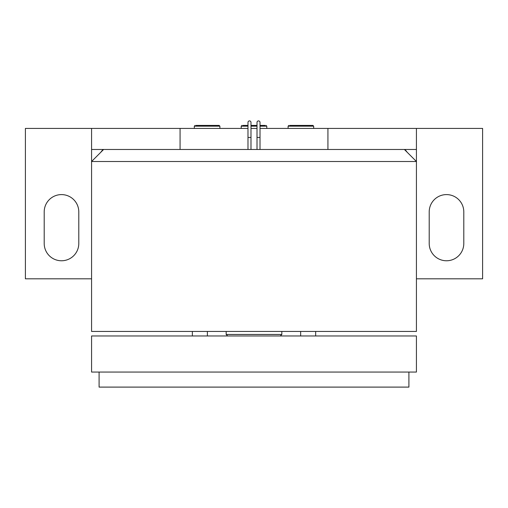 <?xml version="1.0" encoding="UTF-8"?>
<svg xmlns="http://www.w3.org/2000/svg" width="508" height="508" viewBox="0 0 508 508"><rect width="100%" height="100%" fill="white"/><g stroke="black" fill="none" stroke-linecap="round" stroke-linejoin="round"><path stroke-width="0.76" d="M257.01 149.473L257.01 122.403A1.505 1.505 0 0 1 258.515 120.898A1.505 1.505 0 0 1 260.013 122.403L260.013 149.473M247.987 149.473L247.987 122.403A1.505 1.505 0 0 1 249.485 120.898A1.505 1.505 0 0 1 250.99 122.403L250.99 149.473M408.908 372.059L408.908 387.102L99.092 387.102L99.092 372.059M227.679 335.966L226.174 334.461L281.826 334.461L281.826 331.451M416.427 372.059L91.573 372.059L91.573 335.966L416.427 335.966L416.427 372.059M242.888 125.413L247.987 125.413M250.99 125.413L257.01 125.413M260.013 125.413L265.113 125.413M195.999 125.413L219.145 125.413L219.894 126.162L194.329 126.162L195.078 125.413M289.776 125.413L312.922 125.413L313.671 126.162L288.106 126.162L288.855 125.413M103.607 149.473L91.573 149.473L91.573 161.506L103.607 149.473L404.393 149.473L416.427 161.506L91.573 161.506L91.573 331.451L416.427 331.451L416.427 161.506M300.647 335.966L300.647 331.451M192.361 335.966L192.361 331.451M209.829 125.413L214.141 125.413M296.57 125.413L293.859 125.413M404.997 149.473L407.308 152.387M100.692 152.387L103.003 149.473M429.209 243.472L429.209 211.887A17.297 17.297 0 0 1 446.507 194.596A17.297 17.297 0 0 1 463.798 211.887L463.798 243.472A17.297 17.297 0 0 1 446.507 260.769A17.297 17.297 0 0 1 429.209 243.472M44.202 243.472L44.202 211.887A17.297 17.297 0 0 1 61.493 194.596A17.297 17.297 0 0 1 78.791 211.887L78.791 243.472A17.297 17.297 0 0 1 61.493 260.769A17.297 17.297 0 0 1 44.202 243.472M91.573 278.816L25.4 278.816L25.4 128.422L91.573 128.422L91.573 149.473M404.393 149.473L416.427 149.473L416.427 128.422L260.013 128.422M257.01 128.422L250.99 128.422M247.987 128.422L91.573 128.422M416.427 149.473L416.427 278.816L482.6 278.816L482.6 128.422L416.427 128.422M257.01 137.446L260.013 137.446M247.987 137.446L250.99 137.446M266.783 128.422L266.783 126.162L260.013 126.162M257.01 126.162L250.99 126.162M247.987 126.162L241.217 126.162L241.967 125.413M257.01 122.403A1.505 1.505 0 0 1 258.515 120.898M247.987 122.403A1.505 1.505 0 0 1 249.485 120.898M180.073 149.473L180.073 128.422M327.927 149.473L327.927 128.422M280.321 335.966L281.826 334.461M241.217 128.422L241.217 126.162M194.329 128.422L194.329 126.162M288.106 128.422L288.106 126.162M315.665 335.966L315.665 331.451M207.378 335.966L207.378 331.451M226.174 334.461L226.174 331.451M266.783 126.162L266.033 125.413M219.894 128.422L219.894 126.162M313.671 128.422L313.671 126.162"/></g></svg>
